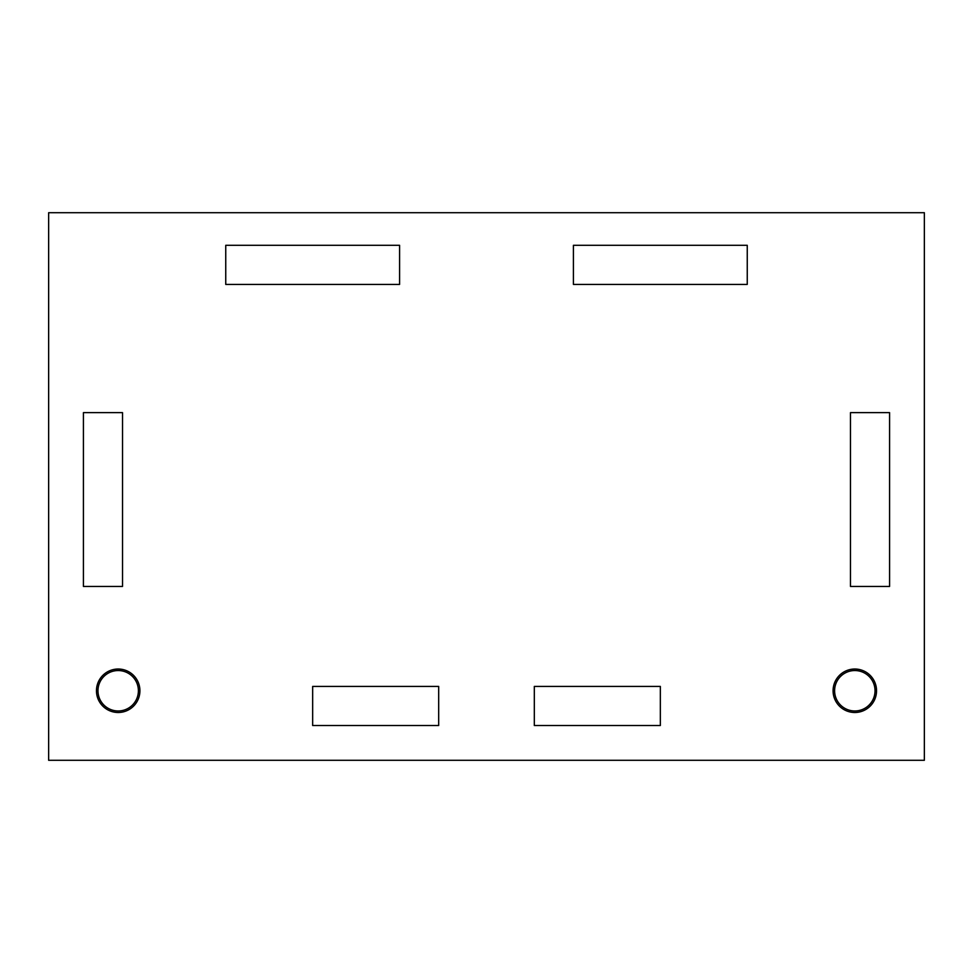 <?xml version="1.0" encoding="UTF-8"?>
<svg xmlns="http://www.w3.org/2000/svg" width="973" height="973" viewBox="0 0 973 973"><rect width="100%" height="100%" fill="white"/><g stroke="black" fill="none" stroke-linecap="round" stroke-linejoin="round"><path stroke-width="1.46" d="M854.817 710.971A20.214 20.214 0 0 1 834.603 690.757A20.214 20.214 0 0 1 854.817 670.543A20.214 20.214 0 0 1 875.031 690.757A20.214 20.214 0 0 1 854.817 710.971M854.817 712.491A21.734 21.734 0 0 1 833.083 690.757A21.734 21.734 0 0 1 854.817 669.023A21.734 21.734 0 0 1 876.539 690.757A21.734 21.734 0 0 1 854.817 712.491M118.183 670.543A20.214 20.214 0 0 0 97.969 690.757A20.214 20.214 0 0 0 118.183 710.971A20.214 20.214 0 0 0 138.397 690.757A20.214 20.214 0 0 0 118.183 670.543M118.183 669.023A21.734 21.734 0 0 0 96.461 690.757A21.734 21.734 0 0 0 118.183 712.491A21.734 21.734 0 0 0 139.917 690.757A21.734 21.734 0 0 0 118.183 669.023M48.65 212.71L48.65 760.29L924.35 760.29L924.35 212.71L48.65 212.71M438.689 725.53L438.689 686.415L312.661 686.415L312.661 725.53L438.689 725.53M122.525 586.451L122.525 412.625L83.423 412.625L83.423 586.451L122.525 586.451M399.587 284.42L399.587 245.305L225.748 245.305L225.748 284.42L399.587 284.42M534.311 725.53L534.311 686.415L660.339 686.415L660.339 725.53L534.311 725.53M850.475 586.451L850.475 412.625L889.577 412.625L889.577 586.451L850.475 586.451M573.413 284.42L573.413 245.305L747.252 245.305L747.252 284.42L573.413 284.42"/></g></svg>
